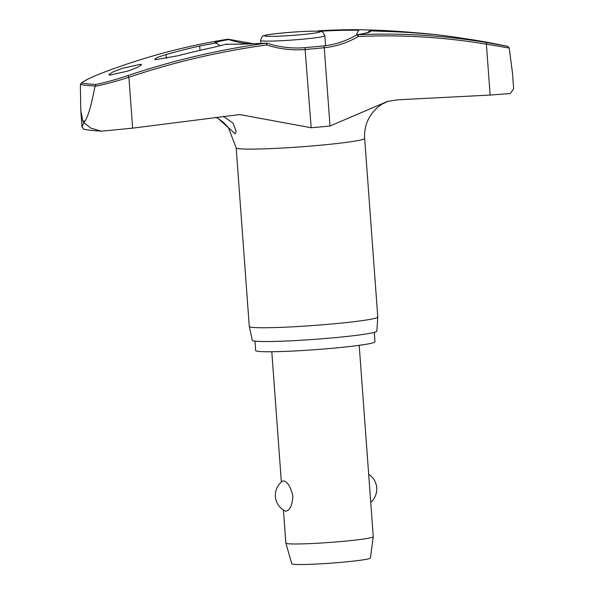 <?xml version="1.0" encoding="UTF-8"?>
<svg xmlns="http://www.w3.org/2000/svg" width="594" height="594" viewBox="0 0 594 594"><rect width="100%" height="100%" fill="white"/><g stroke="black" fill="none" stroke-linecap="round" stroke-linejoin="round"><path stroke-width="0.89" d="M226.789 44.461L225.987 44.194A78.044 4.529 -4.2 0 0 266.305 43.176L266.803 44.973L267.018 43.228M318.198 30.962L318.525 31.259A1.752 0.601 -93 0 1 318.881 30.777A1.752 0.601 -93 0 1 318.919 30.769A1.752 0.601 -93 0 1 318.941 30.769A78.044 4.529 -4.2 0 1 356.43 29.7L318.919 30.769A1.752 1.752 0 0 0 318.198 30.962L317.708 31.215M356.482 35.091A1.752 0.676 59.7 0 1 356.593 34.964A1.752 0.676 59.7 0 1 356.719 34.927A1.752 0.676 59.7 0 1 356.764 34.927A1.752 0.676 59.7 0 1 358.264 36.509A1.752 0.78 -92.6 0 0 357.499 34.734A78.044 4.529 -4.2 0 0 370.084 30.858L367.085 32.759M84.905 121.213L83.813 122.483L90.882 128.193L101.507 131.185L91.216 130.435L84.014 129.395L82.009 127.071L83.813 122.483L82.774 120.998A225.579 13.098 -4.2 0 0 83.813 121.109A225.579 13.098 -4.2 0 0 84.905 121.213C89.657 114.003 92.419 98.396 95.033 86.36C105.249 84.303 116.535 81.274 128.891 77.272L128.081 75.549C116.394 79.455 105.673 82.44 95.924 84.496A218.741 12.704 175.8 0 1 87.6 83.865A218.741 12.704 175.8 0 1 81.549 83.019L80.977 83.346C84.63 80.45 91.736 76.975 102.302 72.921A1.752 0.728 69.1 0 1 102.368 72.899A764.634 683.932 -87.5 0 1 227.747 39.211L227.747 39.211A78.044 4.529 -4.2 0 0 215.162 43.08L216.55 43.407L220.188 45.835M509.229 48.025L507.773 46.377L485.922 42.426A764.634 683.932 92.5 0 0 357.499 34.734A1.752 1.455 80.8 0 0 357.202 34.742A1.752 1.752 0 0 0 356.593 34.964C346.116 41.068 335.016 44.728 323.307 45.953A1.752 0.78 84.2 0 1 323.359 45.953A1.752 0.78 84.2 0 1 324.265 47.728A101.218 90.54 92.5 0 0 358.264 36.509A762.889 682.365 -87.5 0 1 486.389 44.186L509.229 48.025L512.533 73.448M374.294 332.365L374.992 341.795A59.823 3.475 175.8 0 1 324.97 348.908A59.823 3.475 175.8 0 1 258.702 351.418A59.823 3.475 175.8 0 1 255.672 350.557L254.982 341.127M219.097 119.156L223.864 122.765L228.386 127.606L236.174 147.832A64.419 3.742 175.8 0 0 239.441 148.76A64.419 3.742 175.8 0 0 310.796 146.057A64.419 3.742 175.8 0 0 364.664 138.395L377.784 317.025A64.419 3.742 175.8 0 1 377.784 317.055A64.419 3.742 175.8 0 1 323.656 324.703A64.419 3.742 175.8 0 1 252.554 327.383A64.419 3.742 175.8 0 1 249.294 326.492A64.419 3.742 175.8 0 1 249.287 326.462L252.287 340.31A62.452 3.623 -4.2 0 0 255.45 341.179A62.452 3.623 -4.2 0 0 324.376 338.58A62.452 3.623 -4.2 0 0 376.841 331.162L377.784 317.055M102.368 72.899C91.914 76.938 84.972 80.309 81.549 83.019L80.368 84.504A219.973 12.771 -4.2 0 0 86.531 85.373A219.973 12.771 -4.2 0 0 95.07 86.019L95.033 86.36M356.311 35.128L358.516 30.272L359.259 29.745L372.148 30.042A767.099 743.398 -81 0 1 408.204 32.113C430.368 33.94 441.914 35.135 420.166 33.346A767.099 708.427 93.9 0 0 385.81 31.445L370.084 30.858M512.429 72.037L513.654 88.766L510.246 93.562L490.124 95.062L397.965 99.799L387.689 101.351L330.012 125.995A69.283 4.024 -4.2 0 1 311.167 127.74L239.679 114.56L132.633 128.148L101.507 131.185M225.987 44.194L213.357 47.401A767.099 743.398 99 0 0 178.066 55.747L155.546 59.638L154.566 59.207L157.662 57.291L166.105 54.522A767.099 708.427 -86.1 0 1 199.695 45.998L215.162 43.08M109.756 75.104L108.902 74.666L112.719 72.037L122.401 68.325L140.704 64.271L141.565 64.701L137.741 67.322L128.059 71.028L109.756 75.104M223.344 116.29L233.019 123.092L236.145 131.267L235.246 133.798L218.377 118.711L215.726 117.248M216.55 43.407L216.275 43.251A76.745 4.455 175.8 0 1 228.861 39.568A99.762 89.234 92.5 0 0 249.799 43.874M506.779 46.161A767.619 767.619 0 0 0 474.161 40.021L450.549 36.479A767.619 767.619 0 0 0 431.563 34.17L420.166 33.346M283.42 510.023L285.848 543.109A43.822 2.547 -4.2 0 0 285.855 543.139A43.822 2.547 -4.2 0 0 288.075 543.74A43.822 2.547 -4.2 0 0 336.36 541.921A43.822 2.547 -4.2 0 0 373.262 536.724A43.822 2.547 -4.2 0 0 373.262 536.694L359.207 345.322M285.677 511.137L285.105 510.974A17.53 17.53 0 0 1 282.469 481.147L283.457 480.91C287.57 481.727 290.718 486.842 292.909 496.272C292.114 505.836 289.701 510.788 285.677 511.137M285.855 543.139L291.765 563.758A39.442 2.287 -4.2 0 0 293.763 564.3A39.442 2.287 -4.2 0 0 337.214 562.667A39.442 2.287 -4.2 0 0 370.426 557.981L373.262 536.724M431.155 34.125L431.563 34.17M266.431 43.147A1.752 0.601 87 0 0 266.402 43.147A1.752 0.601 87 0 0 266.364 43.147A1.752 0.601 87 0 0 266.305 43.176A764.634 752.101 104.3 0 0 128.081 75.549M253.475 43.741L228.601 39.286A1.752 1.752 0 0 0 227.747 39.211A1.752 1.455 -99.2 0 1 228.861 39.568A1.752 0.757 -70.8 0 0 228.601 39.286A1.752 0.757 -70.8 0 0 228.549 39.271M95.07 86.019L95.924 84.496M82.774 120.998L80.777 110.343L80.368 84.504M507.773 46.377L506.838 46.176M132.633 128.148L128.891 77.272A762.889 750.378 -75.7 0 1 266.803 44.973A101.218 99.562 104.3 0 0 305.42 49.473A69.283 4.024 -4.2 0 0 324.265 47.728L330.012 125.995M226.217 44.164C235.781 44.372 249.176 44.03 266.402 43.147A1.752 1.752 0 0 1 267.04 43.228L273.151 45.003C283.598 47.654 294.208 48.537 304.967 47.646L311.167 127.74M359.259 29.745A78.044 4.529 -4.2 0 0 356.43 29.7A767.619 767.619 0 0 1 363.142 29.797M356.801 34.883A1.752 1.455 80.8 0 1 357.202 34.742C364.582 33.464 368.54 32.566 369.067 32.031A76.745 4.455 175.8 0 0 368.755 31.326M318.599 31.267A76.745 4.455 175.8 0 1 358.516 30.272M372.215 30.955L372.148 30.042M302.821 39.174A32.21 1.871 -4.2 0 0 324.836 35.774C321.696 29.626 322.238 32.403 318.146 31.237C310.981 30.962 299.458 31.512 283.568 32.878C272.149 33.984 265.622 34.927 263.996 35.692C263.12 34.979 261.984 36.576 260.588 40.496A32.21 1.871 -4.2 0 0 262.221 40.956A32.21 1.871 -4.2 0 0 302.821 39.174M318.733 31.334A27.829 1.619 -4.2 0 0 283.65 32.878A27.829 1.619 -4.2 0 0 266.045 36.212A27.829 1.619 -4.2 0 0 301.128 34.675A27.829 1.619 -4.2 0 0 318.733 31.334M166.387 58.398L166.105 54.522M200.015 50.342L199.695 45.998M102.242 72.951A1.752 0.728 69.1 0 1 102.302 72.921C143.206 57.291 185.024 46.05 227.747 39.211M490.124 95.062L486.389 44.186A1.752 0.78 -80.5 0 0 485.922 42.426M260.803 43.421L260.588 40.496M281.363 482.031L271.8 351.745M370.738 502.346A17.53 17.53 0 0 0 368.681 474.346M325.564 45.686L324.836 35.774M364.664 138.395C364.181 131.103 365.644 124.265 369.06 117.887L372.72 112.363L377.249 107.633L382.135 104.061L388.32 101.188M304.967 47.646L323.307 45.953M80.895 111.865L82.009 127.071M236.174 147.832L249.287 326.462"/></g></svg>
